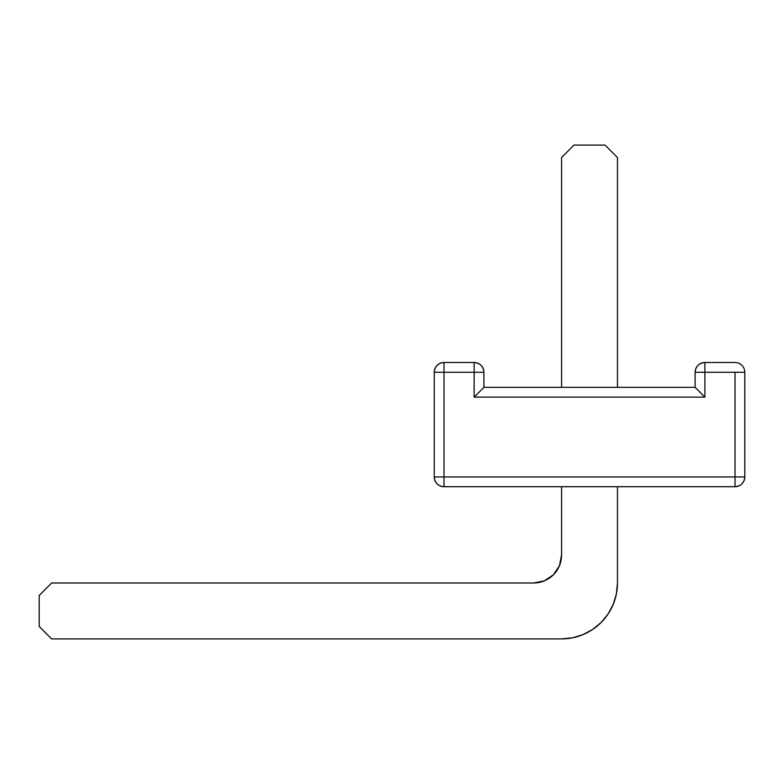 <?xml version="1.0" encoding="UTF-8"?>
<svg xmlns="http://www.w3.org/2000/svg" width="784" height="784" viewBox="0 0 784 784"><rect width="100%" height="100%" fill="white"/><g stroke="black" fill="none" stroke-linecap="round" stroke-linejoin="round"><path stroke-width="1.18" d="M695.114 387.345L695.114 372.282A9.78 9.78 0 0 1 704.894 362.492L704.894 372.282L735.02 372.282L735.02 476.937L444.018 476.937L444.018 372.282L474.144 372.282L474.144 397.125L704.894 397.125L704.894 372.282L744.8 372.282A9.78 9.78 0 0 0 735.02 362.492L704.894 362.492C698.946 363.08 695.692 366.334 695.114 372.282L704.894 372.282L704.894 362.492L735.02 362.492A9.78 9.78 0 0 1 744.8 372.282L735.02 372.282L735.02 476.937L744.8 476.937L744.8 372.282L744.8 476.937A9.78 9.78 0 0 1 735.02 486.717L444.018 486.717L735.02 486.717C740.958 486.139 744.222 482.885 744.8 476.937L735.02 476.937L735.02 486.717L735.02 476.937L444.018 476.937L444.018 372.282L434.238 372.282L434.238 476.937L444.018 476.937L444.018 486.717L444.018 476.937L434.238 476.937C434.816 482.885 438.08 486.139 444.018 486.717A9.78 9.78 0 0 1 434.238 476.937L434.238 372.282L444.018 372.282L444.018 362.492C438.08 363.08 434.816 366.334 434.238 372.282A9.78 9.78 0 0 1 444.018 362.492L444.018 372.282L474.144 372.282L474.144 397.125L704.894 397.125L704.894 372.282L695.114 372.282L695.114 387.345L704.894 397.125L695.114 387.345L483.924 387.345L695.114 387.345M483.924 372.282L483.924 387.345L474.144 397.125L483.924 387.345L483.924 372.282L474.144 372.282L474.144 362.492L444.018 362.492L474.144 362.492L474.144 372.282L483.924 372.282C483.346 366.334 480.082 363.08 474.144 362.492A9.78 9.78 0 0 1 483.924 372.282M561.569 555.043L559.443 565.744L561.569 555.043L559.443 565.744L561.569 555.043L559.443 565.744L561.569 555.043L561.569 486.717L561.569 555.043A27.95 27.95 0 0 1 533.62 582.992L51.626 582.992L39.2 595.419L39.2 626.475L51.626 638.901L561.569 638.901L572.477 637.823L582.963 634.638L592.626 629.474L601.093 622.525L608.051 614.058L613.215 604.386L616.391 593.9L617.469 582.992A55.899 55.899 0 0 1 561.569 638.901L51.626 638.901L39.2 626.475L39.2 595.419L51.626 582.992L533.62 582.992L544.312 580.866L533.62 582.992M573.986 145.099L561.569 157.525L561.569 387.345L561.569 157.525L573.986 145.099L605.042 145.099L573.986 145.099M616.391 593.9L617.469 582.992L617.469 486.717L617.469 582.992L616.391 593.9L617.469 582.992M617.469 387.345L617.469 157.525L605.042 145.099L617.469 157.525L617.469 387.345M559.443 565.744L553.377 574.809L544.312 580.866"/></g></svg>
